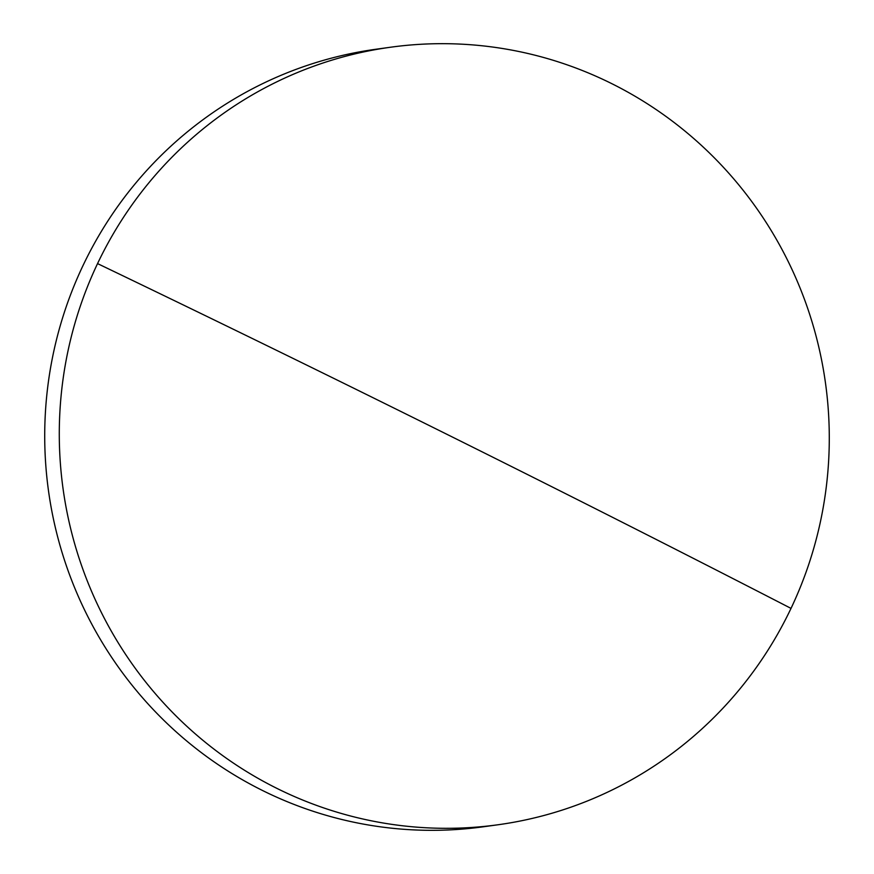 <?xml version="1.0" encoding="UTF-8"?>
<svg xmlns="http://www.w3.org/2000/svg" width="874" height="874" viewBox="0 0 874 874"><rect width="100%" height="100%" fill="white"/><g stroke="black" fill="none" stroke-linecap="round" stroke-linejoin="round"><path stroke-width="1.31" d="M498.114 824.75L483.541 826.76A392.459 384.855 -97.9 0 1 262.375 790.424A392.459 384.855 -97.9 0 1 82.986 265.609A392.459 384.855 -97.9 0 1 375.886 49.25L390.459 47.24A392.459 384.855 -97.9 0 1 611.625 83.576A392.459 384.855 -97.9 0 1 791.014 608.391A392.459 384.855 -97.9 0 1 498.114 824.75A392.459 384.855 -97.9 0 1 276.949 788.403A392.459 384.855 -97.9 0 1 97.549 263.598A392.459 384.855 -97.9 0 1 390.459 47.24M97.549 263.598A3186.058 347.295 25.4 0 1 791.014 608.391"/></g></svg>
